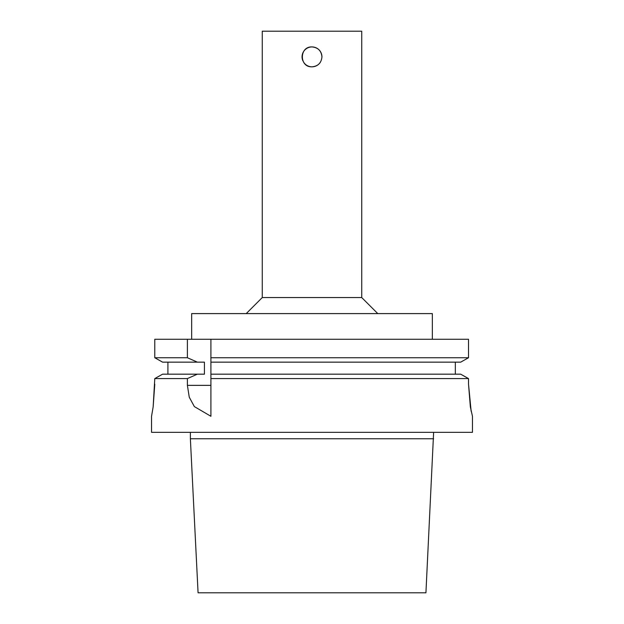 <?xml version="1.0" encoding="UTF-8"?>
<svg xmlns="http://www.w3.org/2000/svg" width="624" height="624" viewBox="0 0 624 624"><rect width="100%" height="100%" fill="white"/><g stroke="black" fill="none" stroke-linecap="round" stroke-linejoin="round"><path stroke-width="0.94" d="M321.945 56.87L321.945 56.87C321.36 62.915 318.045 66.23 312 66.823C299.169 67.439 299.169 46.309 312 46.925C318.045 47.518 321.36 50.833 321.945 56.87A9.945 9.945 0 0 0 310.058 47.12A9.945 9.945 0 0 0 302.812 60.684M303.748 62.423A9.945 9.945 0 0 0 320.252 62.423M210.912 416.286L194.36 406.598L189.267 397.215L187.387 385.359L187.387 378.581L197.379 374.174L204.422 374.174L204.422 362.146L197.379 362.146L187.387 357.739L187.387 339.277L210.912 339.277L210.912 416.286M197.379 374.174L162.583 374.174L154.783 378.581L187.387 378.581M154.783 378.581L153.153 406.895L151.546 416.294L153.153 406.895L154.783 384.205M151.546 416.294L151.546 432.346L472.454 432.346L472.454 416.294L470.356 406.903L468.523 384.205L471.136 411.208M468.523 384.205L468.523 378.581L460.691 374.174L210.912 374.174M210.912 378.581L468.523 378.581M167.911 362.146L167.911 374.174M187.387 357.739L154.783 357.739L154.783 339.277L154.783 357.739L162.583 362.146L197.379 362.146M154.783 339.277L187.387 339.277M210.912 362.146L460.691 362.146L468.523 357.739L468.523 339.277L210.912 339.277M455.341 374.174L455.341 362.146M210.912 357.739L468.523 357.739M433.625 438.758L190.375 438.758L198.073 592.8L425.927 592.8L433.625 432.346M191.654 339.277L191.654 313.607L432.346 313.607L432.346 339.277M246.215 313.607L262.259 297.562L361.741 297.562L377.785 313.607M262.259 297.562L262.259 31.2L361.741 31.2L361.741 297.562M187.387 385.359L210.912 385.359M190.375 438.758L190.375 432.346"/></g></svg>
